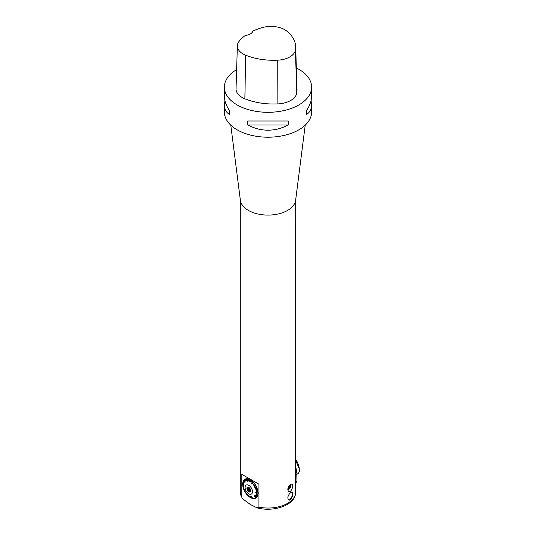 <?xml version="1.0" encoding="UTF-8"?>
<svg xmlns="http://www.w3.org/2000/svg" width="536" height="536" viewBox="0 0 536 536"><rect width="100%" height="100%" fill="white"/><g stroke="black" fill="none" stroke-linecap="round" stroke-linejoin="round"><path stroke-width="0.8" d="M248.784 487.405A2.653 1.534 60 0 1 250.54 491.358A2.653 1.534 60 0 1 247.458 490.34A2.653 1.534 60 0 1 248.114 487.157A2.653 1.534 60 0 1 248.784 487.405M248.784 485.321A5.199 3.002 -120 0 0 245.602 489.857A5.199 3.002 -120 0 0 251.967 493.529A5.199 3.002 -120 0 0 248.784 485.321M248.858 487.445L248.135 487.867A2.144 1.24 -120 0 0 248.135 488.598L249.394 487.867M249.763 488.283L247.934 489.335L248.135 488.598M250.165 488.906L248.604 489.803L247.934 489.335M248.604 489.803A2.144 1.24 -120 0 0 249.146 490.487L250.506 489.703M250.654 490.474L249.421 491.184L249.146 490.487M250.66 490.695L249.421 491.184M250.091 491.03A2.144 1.24 -120 0 0 250.634 490.976M248.135 487.867L247.934 487.358L248.604 487.197M250.406 491.478A2.492 1.441 60 0 1 248.128 489.951A2.492 1.441 60 0 1 247.947 487.211M250.58 491.237A2.492 1.441 60 0 1 250.225 491.619A2.492 1.441 60 0 1 247.733 490.179A2.492 1.441 60 0 1 247.733 487.298A2.492 1.441 60 0 1 248.235 487.184M224.363 87.12L224.363 96.353C224.396 100.507 226.065 105.203 229.375 110.436L229.375 114.396C226.065 112.285 224.396 109.163 224.363 105.036L224.363 112.004A43.637 25.192 -0 0 0 251.304 135.28A43.637 25.192 -0 0 0 298.854 129.819A43.637 25.192 -0 0 0 311.637 112.004L311.637 105.036C311.604 109.163 309.935 112.285 306.625 114.396L306.625 110.436C309.935 105.203 311.604 100.507 311.637 96.353L311.637 87.12A43.637 25.192 180 0 1 268 112.312A43.637 25.192 180 0 1 224.363 87.12A43.637 25.192 180 0 1 236.631 69.613M230.788 125.163L240.369 200.276A27.705 15.993 -0 0 0 248.409 210.407A27.705 15.993 -0 0 0 287.591 210.407A27.705 15.993 -0 0 0 295.631 200.276L305.212 125.163M295.705 199.687L295.383 494.715C292.87 506.185 272.529 512.141 256.992 507.84L258.908 507.157A27.705 15.993 -0 0 0 287.591 503.358A27.705 15.993 -0 0 0 295.483 494.065M241.83 497.301L240.296 492.048A27.705 15.993 -0 0 0 241.83 497.301L241.83 474.34L258.908 484.196L258.908 507.157M290.472 492.738L292.107 492.262C294.05 493.127 291.169 501.649 288.609 499.894C287.216 497.83 287.839 495.445 290.472 492.738M290.472 484.437L292.1 483.968C294.036 484.832 291.162 493.308 288.616 491.559C287.236 489.509 287.852 487.13 290.472 484.437M296.334 67.965A43.637 25.192 180 0 1 298.854 69.305A43.637 25.192 180 0 1 311.637 87.12M247.692 124.975L247.692 121.015L288.308 121.015L288.308 124.975C274.767 131.93 261.233 131.93 247.692 124.975L288.308 124.975M311.061 100.694L311.637 105.036M224.363 105.036L224.939 100.694M295.684 46.753L297.004 89.72A49.868 28.79 180 0 1 296.75 93.184A20.777 12 180 0 1 277.909 103.904A49.868 28.79 180 0 1 244.878 98.798A20.777 12 180 0 1 236.041 88.762L237.361 45.794A19.457 11.236 180 0 1 239.056 41.399A48.548 28.026 180 0 1 245.475 35.329A8.315 4.797 180 0 0 252.751 31.101A48.548 28.026 180 0 1 262.747 27.483A19.457 11.236 180 0 1 286.974 31.229A48.548 28.026 180 0 1 295.684 46.753A48.548 28.026 180 0 1 295.437 50.123A19.457 11.236 180 0 1 277.795 60.166A48.548 28.026 180 0 1 245.642 55.188A19.457 11.236 180 0 1 237.361 45.794M306.625 110.436L306.625 114.396M229.375 114.396L229.375 110.436M250.366 479.767A10.888 6.285 60 0 1 257.481 489.361A10.888 6.285 60 0 1 255.813 498.085A10.888 6.285 60 0 1 244.925 491.8A10.888 6.285 60 0 1 244.925 479.224A10.888 6.285 60 0 1 250.366 479.767M255.84 498.071A10.888 6.285 60 0 1 250.419 497.515A10.888 6.285 60 0 1 250.366 497.488M245.522 492.671L245.756 492.262L245.448 492.604A10.74 6.204 60 0 1 244.805 491.539L245.166 491.271L244.751 491.452A10.74 6.204 60 0 1 244.188 490.34L245.026 490.366L244.148 490.246A10.74 6.204 60 0 1 243.679 489.12L244.269 489.328L243.639 489.02A10.74 6.204 60 0 1 243.264 487.887L243.92 488.296L243.237 487.793A10.74 6.204 60 0 1 242.969 486.668L243.652 487.184L242.949 486.574A10.74 6.204 60 0 1 242.781 485.482L242.781 485.395A10.74 6.204 60 0 1 242.721 484.343L243.94 485.951L242.721 484.162A10.888 6.285 60 0 1 242.721 484.182A10.888 6.285 60 0 1 244.952 479.211M242.305 498.574L250.366 504.49L256.985 507.84M258.908 484.196L241.83 474.34M291.932 492.195A4.174 2.412 -60 0 1 292.589 493.958A4.174 2.412 -60 0 1 288.16 499.465M287.899 488.671L289.326 487.787L288.381 487.237M289.326 487.787L290.117 485.596L289.608 485.301M290.117 485.596L289.748 485.134M287.785 489.75A3.464 1.997 120 0 0 288.422 489.475A3.464 1.997 120 0 0 290.586 486.722A3.464 1.997 120 0 0 290.874 485.234A3.464 1.997 120 0 0 290.693 484.276M290.874 485.234L290.874 484.671A4.154 2.399 -60 0 0 290.84 484.175M288.422 489.475L287.933 489.757A4.154 2.399 -60 0 1 287.792 489.837M295.705 474.427A11.082 6.399 -120 0 0 295.705 467.07M249.481 481.368L249.877 479.68A10.74 6.204 60 0 1 250.312 479.914A10.74 6.204 60 0 1 250.754 480.189L250.205 481.817L250.754 480.189M250.205 481.817L250.922 480.089M250.828 480.236A10.74 6.204 60 0 1 251.699 480.866L251.806 480.725M251.083 482.413L251.873 480.785M251.773 480.926A10.74 6.204 60 0 1 252.624 481.67L252.737 481.542M252.624 481.67L251.297 484.021L252.811 481.609M252.697 481.737A10.74 6.204 60 0 1 253.515 482.581L252.523 483.827L253.515 482.581M252.523 483.827L253.702 482.541M253.582 482.655A10.74 6.204 60 0 1 254.352 483.593L254.486 483.485M253.314 484.732L254.546 483.566M254.412 483.673A10.74 6.204 60 0 1 255.129 484.685L255.27 484.584M253.964 485.656L255.324 484.671M255.183 484.772A10.74 6.204 60 0 1 255.826 485.837L255.974 485.757M255.873 485.924A10.74 6.204 60 0 1 256.436 487.036L256.59 486.963M256.436 487.036L254.084 488.001L256.637 487.057M256.483 487.13A10.74 6.204 60 0 1 256.952 488.256L257.113 488.202M256.985 488.35A10.74 6.204 60 0 1 257.36 489.489L257.528 489.448M257.387 489.582L255.786 489.723L257.387 489.582A10.74 6.204 60 0 1 257.662 490.708L257.829 490.681M257.682 490.802A10.74 6.204 60 0 1 257.843 491.894L258.017 491.881M257.856 491.981L256.175 491.74L257.856 491.981A10.74 6.204 60 0 1 257.91 493.033L258.084 493.033M257.91 493.033L255.156 492.336M257.91 493.113A10.74 6.204 60 0 1 257.856 494.098L258.024 494.112M257.843 494.179L256.168 493.576L257.843 494.179A10.74 6.204 60 0 1 257.682 495.083L257.85 495.103M257.662 495.15L256.014 494.4L257.662 495.15A10.74 6.204 60 0 1 257.387 495.961L257.528 496.055M257.36 496.028A10.74 6.204 60 0 1 256.985 496.725L255.444 495.72L256.985 496.725M255.451 495.713L257.113 496.825M256.952 496.785A10.74 6.204 60 0 1 256.483 497.368L256.436 497.415A10.74 6.204 60 0 1 255.873 497.87L254.513 496.671L255.873 497.87M254.513 496.671L255.974 497.957M255.826 497.904A10.74 6.204 60 0 1 255.183 498.232L255.19 498.232M255.129 498.252A10.74 6.204 60 0 1 254.412 498.44L254.426 498.447M254.352 498.447A10.74 6.204 60 0 1 253.582 498.493L253.602 498.5M253.515 498.487A10.74 6.204 60 0 1 252.697 498.393L252.624 498.373A10.74 6.204 60 0 1 251.773 498.138L251.069 496.899L251.806 498.165M251.699 498.112A10.74 6.204 60 0 1 250.828 497.736L250.754 497.696A10.74 6.204 60 0 1 250.312 497.455A10.74 6.204 60 0 1 249.877 497.187L249.803 497.14A10.74 6.204 60 0 1 248.925 496.51L248.858 496.45A10.74 6.204 60 0 1 248 495.706L247.833 494.313M247.934 495.639A10.74 6.204 60 0 1 247.116 494.795L247.136 494.071M247.049 494.721A10.74 6.204 60 0 1 246.279 493.783L246.419 493.207M246.212 493.703A10.74 6.204 60 0 1 245.501 492.691L245.743 492.249M242.721 484.263A10.74 6.204 60 0 1 242.775 483.278L242.781 483.197A10.74 6.204 60 0 1 242.949 482.293L242.969 482.226A10.74 6.204 60 0 1 243.237 481.415L243.264 481.348A10.74 6.204 60 0 1 243.639 480.645L243.679 480.591A10.74 6.204 60 0 1 244.148 480.008L244.188 479.961A10.74 6.204 60 0 1 244.751 479.506L244.805 479.472A10.74 6.204 60 0 1 245.448 479.144L245.501 479.124A10.74 6.204 60 0 1 246.212 478.936L246.279 478.929A10.74 6.204 60 0 1 247.049 478.883L247.116 478.889A10.74 6.204 60 0 1 247.934 478.983L247.82 481.985L248.061 478.842M248 478.996A10.74 6.204 60 0 1 248.858 479.238L248.61 481.02L248.858 479.238M248.61 481.02L248.999 479.11M248.925 479.264A10.74 6.204 60 0 1 249.803 479.64L249.448 481.355M249.401 481.362L249.803 479.64M247.773 481.985L247.934 478.983M247.156 480.725L247.116 478.889M247.089 480.725L247.049 478.883M246.453 480.765L246.212 478.936M245.803 480.926L245.448 479.144M244.751 479.506L245.166 481.248L244.805 479.472M244.148 480.008L245.026 482.702L244.161 479.861M243.639 480.645L244.269 482.159L243.652 480.504M243.237 481.415L243.92 482.795L243.264 481.348M242.949 482.293L243.652 483.599L242.969 482.226M242.775 483.278L243.518 484.343L242.781 483.197M242.781 485.482L243.518 486.273L242.775 485.395M243.652 487.177L242.969 486.668M248.925 496.51L248.684 495.539L248.858 496.45M249.877 497.187L249.475 496.108L249.803 497.14M250.828 497.736L250.279 496.564L250.754 497.696M252.697 498.393L251.297 496.289L252.624 498.373M256.483 497.368L254.084 495.525L256.436 497.415M255.759 495.13L257.387 495.961M256.014 494.4L257.682 495.083M256.168 493.576L257.856 494.098M256.175 491.74L257.843 491.894M256.027 490.742L257.662 490.708M255.786 489.723L257.36 489.489M255.451 488.685L256.952 488.256M254.513 486.648L255.826 485.837M253.876 485.589L255.129 484.685M253.227 484.671L254.352 483.593M251.002 482.387L251.699 480.866M254.118 487.974L256.617 487.063M251.317 483.995L252.731 481.556M245.012 490.34L244.208 490.313M254.077 495.532L256.59 497.462M255.25 484.598L253.91 485.569M254.473 483.499L253.267 484.658M251.799 480.745L251.042 482.38M247.096 478.722L247.143 480.725M243.27 487.827L243.9 488.216M243.686 489.073L244.249 489.274M244.825 491.519L245.213 491.358M295.839 480.832L295.705 480.316M296.16 474.695L295.993 480.846M295.705 459.54L297.54 462.354L299.128 467.258L299.376 471.452L298.458 473.368M299.39 469.121L295.705 460.458M295.705 483.043L296.529 481.931L295.705 480.618L296.529 481.931L295.705 483.043M272.67 137.055A38.398 22.17 180 0 1 263.33 137.055M295.437 50.123L296.75 93.184M277.795 60.166L277.909 103.904M245.642 55.188L244.878 98.798M296.06 475.559L295.705 475.767M240.296 492.048L240.296 199.687M298.539 473.322L295.705 474.956"/></g></svg>
